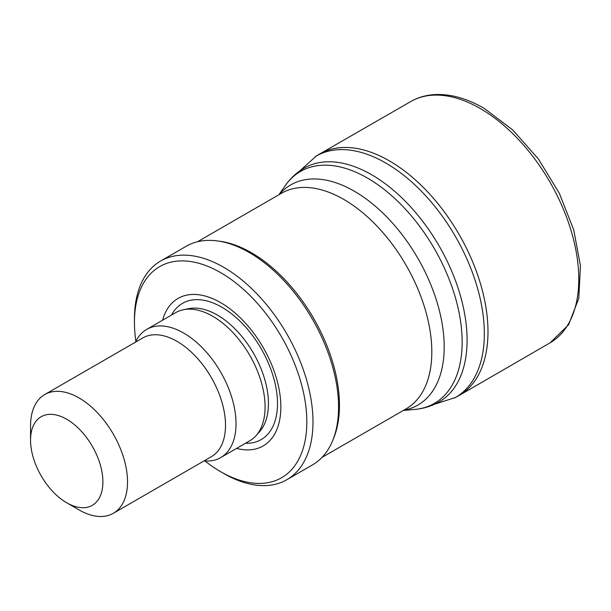 <?xml version="1.0" encoding="UTF-8"?>
<svg xmlns="http://www.w3.org/2000/svg" width="611" height="611" viewBox="0 0 611 611"><rect width="100%" height="100%" fill="white"/><g stroke="black" fill="none" stroke-linecap="round" stroke-linejoin="round"><path stroke-width="0.92" d="M454.546 398.005A139.346 80.453 -120 0 0 455.386 397.532A139.346 80.453 -120 0 0 474.846 279.471A139.346 80.453 -120 0 0 375.841 157.852A139.346 80.453 -120 0 0 316.147 156.118A139.346 80.453 -120 0 0 315.307 156.615L318.827 154.484A139.43 80.499 -120 0 1 319.988 153.804L410.401 101.747A139.308 80.431 -120 0 1 410.852 101.487A139.308 80.431 -120 0 1 480.338 108.559A139.308 80.431 -120 0 1 571.224 231.111A139.308 80.431 -120 0 1 550.167 342.771A139.308 80.431 -120 0 1 549.694 343.046L459.419 395.309M458.151 396.027A139.43 80.499 -120 0 0 459.312 395.37A139.43 80.499 -120 0 0 478.474 277.371A139.43 80.499 -120 0 0 379.79 155.881A139.43 80.499 -120 0 0 319.988 153.804M135.879 341.328A121.895 70.38 60 0 1 134.443 322.402L134.443 318.85A126.248 72.892 60 0 1 160.594 261.05L186.164 246.286A126.248 72.892 60 0 1 217.432 240.933L220.006 241.284A124.507 71.884 60 0 1 251.419 252.733A124.507 71.884 60 0 1 333.667 438.148L332.682 440.554A126.248 72.892 60 0 1 312.412 464.956L286.842 479.719A126.248 72.892 60 0 1 223.718 473.472L220.64 471.692A121.895 70.38 60 0 1 204.96 460.984M217.432 240.933A126.248 72.892 60 0 1 249.288 252.542A126.248 72.892 60 0 1 332.682 440.554M160.594 261.05A126.248 72.892 60 0 1 223.718 267.305A126.248 72.892 60 0 1 306.195 378.56A126.248 72.892 60 0 1 286.842 479.719M134.443 322.402A121.895 70.38 60 0 1 220.64 272.636A121.895 70.38 60 0 1 306.829 421.926A121.895 70.38 60 0 1 220.64 471.692M162.572 320.233A85.15 49.163 60 0 1 220.64 302.636A85.15 49.163 60 0 1 280.312 397.326A85.15 49.163 60 0 1 236.579 448.413M135.489 342.152A74.007 42.732 60 0 1 146.693 329.398L175.754 312.618A74.007 42.732 60 0 1 183.437 309.731A74.007 42.732 60 0 1 212.758 316.284A74.007 42.732 60 0 1 258.98 375.07A74.007 42.732 60 0 1 256.101 435.597A74.007 42.732 60 0 1 249.762 440.806L220.701 457.586A74.007 42.732 60 0 1 204.051 460.915M146.693 329.398A74.007 42.732 60 0 1 183.697 333.064A74.007 42.732 60 0 1 232.043 398.28A74.007 42.732 60 0 1 220.701 457.586M30.55 440.141L30.55 425.928A68.569 39.585 60 0 1 44.748 394.538L142.753 337.959A68.569 39.585 60 0 1 177.03 341.358A68.569 39.585 60 0 1 221.824 401.778A68.569 39.585 60 0 1 211.314 456.723L113.318 513.301A68.569 39.585 60 0 1 79.033 509.902L66.721 502.792A51.156 29.534 60 0 1 30.55 440.141A51.156 29.534 60 0 1 66.721 419.261A51.156 29.534 60 0 1 102.892 481.911A51.156 29.534 60 0 1 66.721 502.792M44.748 394.538A68.569 39.585 60 0 1 79.033 397.937A68.569 39.585 60 0 1 123.827 458.357A68.569 39.585 60 0 1 113.318 513.301M371.671 174.777A134.955 77.918 60 0 1 459.831 293.7A134.955 77.918 60 0 1 439.149 401.847C431.71 406.094 423.637 408.614 414.922 409.408A133.908 77.314 60 0 0 458.899 311.816A133.908 77.314 60 0 0 367.455 178.068A133.908 77.314 60 0 0 285.528 185.286C290.569 178.137 296.793 172.409 304.194 168.094A134.955 77.918 60 0 1 371.671 174.777M279.196 194.588A127.134 73.404 60 0 1 354.296 191.19A127.134 73.404 60 0 1 440.416 314.94A127.134 73.404 60 0 1 403.703 410.241M197.483 241.765L281.518 193.244A124.507 71.884 60 0 1 343.772 199.415A124.507 71.884 60 0 1 425.111 309.128A124.507 71.884 60 0 1 406.025 408.904L321.989 457.418M171.523 315.062A78.666 45.42 60 0 1 221.869 307.218A78.666 45.42 60 0 1 276.157 388.802A78.666 45.42 60 0 1 245.53 443.25M183.437 309.731L188.707 308.662A72.274 41.724 60 0 1 217.34 315.055A72.274 41.724 60 0 1 262.478 372.458A72.274 41.724 60 0 1 259.667 431.572L256.101 435.597M299.795 170.904L316.147 156.118M455.493 397.478L434.513 404.238M410.852 101.487C417.817 97.546 425.455 95.27 433.764 94.644C450.002 93.62 466.911 98.264 484.508 108.582L512.82 130.006L538.451 159.059L559.34 193.313L573.744 229.927L580.45 265.869L578.8 298.305L568.597 324.747L550.16 342.771M458.25 395.974L454.645 397.952M403.306 410.47L414.922 409.408M278.799 194.817L285.528 185.286"/></g></svg>
